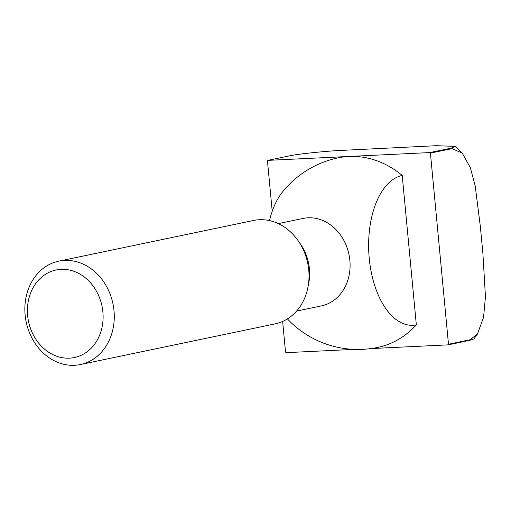 <?xml version="1.0" encoding="UTF-8"?>
<svg xmlns="http://www.w3.org/2000/svg" width="511" height="511" viewBox="0 0 511 511"><rect width="100%" height="100%" fill="white"/><g stroke="black" fill="none" stroke-linecap="round" stroke-linejoin="round"><path stroke-width="0.77" d="M278.323 223.614L303.138 218.433A44.674 37.495 78.2 0 1 308.076 217.801A44.674 37.495 78.2 0 1 349.863 260.355A44.674 37.495 78.2 0 1 321.406 305.891L296.591 311.071M58.771 261.153L253.513 220.477A52.812 44.329 78.2 0 1 259.352 219.736A52.812 44.329 78.2 0 1 298.105 240.681A52.812 44.329 78.2 0 1 307.89 287.514A52.812 44.329 78.2 0 1 275.103 323.878L80.361 364.547A52.812 44.329 78.2 0 1 74.523 365.295A52.812 44.329 78.2 0 1 25.55 318.462A52.812 44.329 78.2 0 1 58.771 261.153A52.812 44.329 78.2 0 1 64.61 260.406A52.812 44.329 78.2 0 1 113.583 307.239A52.812 44.329 78.2 0 1 80.361 364.547M69.451 358.154A44.713 37.533 78.2 0 1 27.632 315.562A44.713 37.533 78.2 0 1 61.058 269.348A44.713 37.533 78.2 0 1 102.883 311.94A44.713 37.533 78.2 0 1 69.451 358.154M287.431 318.902A75.232 40.535 87.2 0 0 288.798 320.365A96.828 96.828 0 0 0 377.776 347.397A96.828 81.275 78.2 0 0 416.337 324.849A75.232 40.535 -92.8 0 1 369.249 258.509A75.232 40.535 -92.8 0 1 402.214 175.445L416.337 324.849M402.214 175.445A96.828 81.275 78.2 0 0 348.892 156.468L267.898 160.365L289.443 155.868C299.242 153.83 320.173 151.78 335.995 150.675L436.196 145.705L455.684 146.382L451.43 148.069L429.885 152.572L348.892 156.468A96.828 81.275 78.2 0 0 338.186 157.835A96.828 96.828 0 0 0 282.615 191.823A75.232 40.535 87.2 0 0 269.463 220.592M370.877 348.579L448.058 344.868L469.603 340.364L473.882 338.978L477.402 334.105L470.037 339.77L448.492 344.267A136.526 114.598 78.2 0 1 448.058 344.868M448.492 344.267L430.422 153.121L451.967 148.618L462.212 153.051L470.248 167.461L475.185 185.774L480.321 226.258L482.901 253.52L485.45 296.674L483.578 317.267L477.402 334.105M429.885 152.572A136.526 114.598 78.2 0 1 430.422 153.121M267.898 160.365A136.526 114.598 78.2 0 0 267.47 160.965L272.222 211.279M282.64 321.451L285.534 352.111A136.526 114.598 78.2 0 0 286.077 352.66L354.359 349.377M298.105 240.681L300.398 243.971A44.674 37.495 78.2 0 1 308.676 283.579L307.89 287.514M470.037 339.77A136.526 114.598 78.2 0 1 469.603 340.364M451.43 148.069A136.526 114.598 78.2 0 1 451.967 148.618M462.212 153.051L455.684 146.382"/></g></svg>
